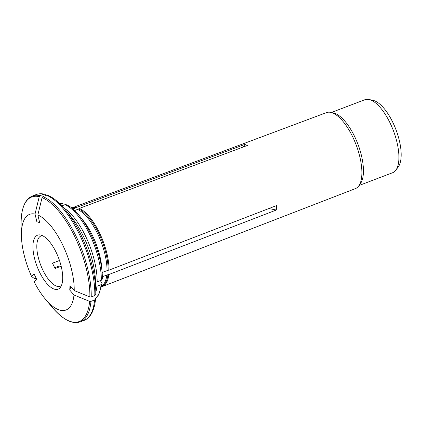 <?xml version="1.0" encoding="UTF-8"?>
<svg xmlns="http://www.w3.org/2000/svg" width="422" height="422" viewBox="0 0 422 422"><rect width="100%" height="100%" fill="white"/><g stroke="black" fill="none" stroke-linecap="round" stroke-linejoin="round"><path stroke-width="0.63" d="M70.959 286.765L69.746 290.062L69.989 285.631L74.225 290.563A56471.956 38456.849 3.1 0 0 89.86 296.94L91.205 296.967L94.813 295.595L95.794 294.461L95.773 290.304A66.312 26.549 69.2 0 1 95.794 294.419M69.746 290.062L73.982 294.994A56471.956 38456.849 3.1 0 0 89.617 301.371L90.962 301.398L94.57 300.026L95.546 298.955C94.918 305.776 93.283 311.125 90.635 315.002C88.82 317.629 86.615 319.438 84.025 320.425A67.325 26.955 -110.8 0 0 94.57 300.026M95.805 292.177A51.167 20.483 69.2 0 0 96.896 286.274L101.08 284.681L102.029 283.621L101.19 282.139M102.282 276.716L107.926 274.696A41.899 16.774 69.2 0 1 101.655 286.512M101.612 286.749A42.142 16.869 -110.8 0 0 102.335 286.517A42.142 16.869 -110.8 0 0 108.823 274.543L107.926 274.696M108.823 274.543L276.294 210.024L276.537 205.593L109.066 270.117A42.142 16.869 -110.8 0 0 79.362 208.394L247.561 145.379L244.739 144.451L243.505 146.898M268.877 208.547L276.294 210.024M39.383 271.805A28.875 11.558 -110.8 0 0 60.478 287.245A28.875 11.558 -110.8 0 0 58.616 258.058A28.875 11.558 -110.8 0 0 40.602 235.022A28.875 11.558 -110.8 0 0 39.383 271.805M73.982 294.994A51.167 20.483 69.2 0 1 45.223 298.95A51.167 20.483 69.2 0 1 34.187 281.891L36.593 279.142L34.013 273.783L31.608 276.531A51.167 20.483 69.2 0 1 21.427 236.425A51.167 20.483 69.2 0 1 35.031 214.059L36.862 221.74L39.684 222.668L37.853 214.988A51.167 20.483 69.2 0 1 74.225 290.563M73.064 209.196L76.54 207.466L244.739 144.451M60.473 204.375L63.047 203.689M35.031 214.059A56471.956 49216.024 -71.8 0 1 39.235 196.684L40.085 195.671L43.688 194.299L44.653 194.236L45.412 194.674M59.497 260.506L52.486 263.175L55.066 268.534L61.169 266.213M76.54 207.466A42.142 16.869 -110.8 0 0 72.352 207.74L326.475 112.611A40.665 16.279 69.2 0 1 330.748 112.389A40.665 16.279 69.2 0 1 352.781 137.06A40.665 16.279 69.2 0 1 358.737 185.938A40.665 16.279 69.2 0 1 355.403 188.618L102.335 286.517M330.748 112.389L333.544 112.996A39.046 15.635 69.2 0 1 354.702 136.686A39.046 15.635 69.2 0 1 360.425 183.628L358.737 185.938M331.286 112.505L364.882 99.719A39.046 15.635 69.2 0 1 369.018 99.497A39.046 15.635 69.2 0 1 390.176 123.187A39.046 15.635 69.2 0 1 395.899 170.124A39.046 15.635 69.2 0 1 392.66 172.709L359.064 185.495M369.018 99.497L373.059 100.373A36.714 14.701 69.2 0 1 392.956 122.649A36.714 14.701 69.2 0 1 398.336 166.785L395.899 170.124M42.374 235.629A26.929 10.782 -110.8 0 0 41.119 235.909A26.929 10.782 -110.8 0 0 42.833 270.059A26.929 10.782 -110.8 0 0 60.277 286.243A26.929 10.782 -110.8 0 0 61.401 285.615M31.608 276.531A56471.956 10759.18 154.3 0 0 34.736 278.789L36.218 278.372M72.352 207.74A42.142 16.869 -110.8 0 0 71.656 208.046M37.853 214.988A56471.956 49216.03 -71.8 0 1 42.058 197.612L42.907 196.605L46.51 195.228L47.697 195.238M63.711 207.846A51.167 20.483 69.2 0 1 97.139 281.843L101.322 280.25L102.282 279.106M61.892 205.841L64.951 204.675L66.159 204.717M54.58 267.791L58.705 266.219M74.625 210.604L78.64 208.911A41.899 16.774 69.2 0 1 108.169 270.265L102.029 272.47M109.066 270.117L108.169 270.265M79.362 208.394L78.64 208.911M89.617 301.371A66.65 26.681 69.2 0 1 52.096 307.163C62.947 319.723 72.384 324.602 80.417 321.801A67.325 26.955 69.2 0 0 90.962 301.398M21.427 236.425L21.1 225.717A66.65 26.681 69.2 0 1 39.235 196.684M43.688 194.299A67.325 26.955 -110.8 0 0 36.128 194.584C38.713 193.603 41.551 193.487 44.648 194.231M94.813 295.595A67.325 26.955 -110.8 0 0 46.51 195.228M64.93 209.27A66.312 26.549 69.2 0 1 95.773 290.304L95.483 280.994A52.85 21.158 -110.8 0 0 70.907 216.417L64.93 209.27C59.038 202.254 53.293 197.575 47.702 195.233M64.951 204.675A51.167 20.483 69.2 0 1 101.322 280.25M101.08 284.681A51.167 20.483 69.2 0 1 95.536 298.254M59.571 203.488A51.167 20.483 69.2 0 1 62.129 203.747M81.689 218.738A41.741 16.711 69.2 0 1 101.997 272.095M77.632 209.46A41.741 16.711 69.2 0 1 107.04 270.565M106.798 274.996A41.741 16.711 69.2 0 1 101.718 286.127M101.18 280.308A41.741 16.711 69.2 0 1 100.758 281.843M71.851 208.194A41.899 16.774 69.2 0 1 75.818 207.983M72.151 208.436A41.741 16.711 69.2 0 1 74.81 208.531M36.128 194.584L32.52 195.956A67.325 26.955 69.2 0 1 40.085 195.671M42.907 196.605A67.325 26.955 69.2 0 1 91.205 296.967M42.058 197.612A66.65 26.681 69.2 0 1 89.86 296.94M45.223 298.95L52.096 307.163M102.303 279.095C103.3 253.047 82.87 210.736 66.18 204.696M102.05 283.642L98.764 294.735L95.536 298.349M59.491 203.415L63.042 203.668M21.1 225.717C20.852 209.122 24.661 199.2 32.52 195.956M84.025 320.425L80.417 321.801"/></g></svg>
